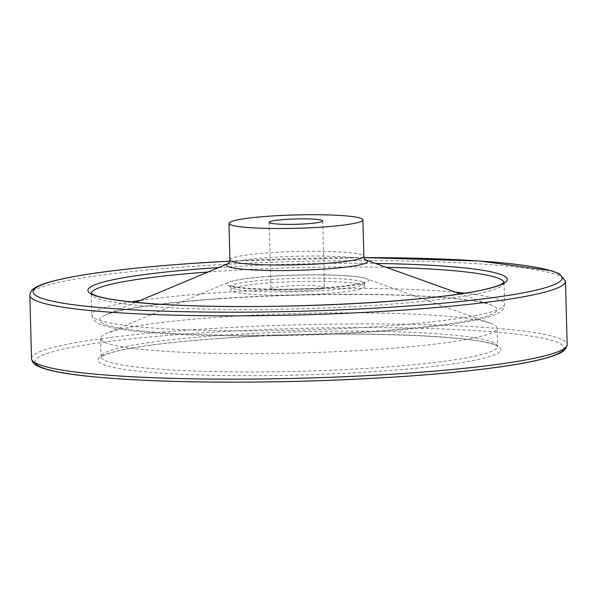<?xml version="1.0" encoding="UTF-8"?>
<svg xmlns="http://www.w3.org/2000/svg" width="597" height="597" viewBox="0 0 597 597"><rect width="100%" height="100%" fill="white"/><g stroke="black" fill="none" stroke-linecap="round" stroke-linejoin="round"><path stroke-width="0.45" stroke-dasharray="2.98 2.24" d="M308.35 290.418A26.79 2.672 -1.5 0 0 324.455 287.538A26.79 2.672 -1.5 0 0 297.604 285.567A26.79 2.672 -1.5 0 0 270.889 288.941A26.79 2.672 -1.5 0 0 308.35 290.418M270.978 282.799A66.976 6.686 178.5 0 1 364.625 286.485A66.976 6.686 178.5 0 1 297.843 294.918A66.976 6.686 178.5 0 1 230.718 289.993A66.976 6.686 178.5 0 1 270.978 282.799M219.838 317.141A198.256 19.783 178.5 0 1 490.689 323.298A198.256 19.783 178.5 0 1 497.04 328.051A198.256 19.783 178.5 0 1 299.366 353.014A198.256 19.783 178.5 0 1 100.662 338.424A198.256 19.783 178.5 0 1 106.751 333.35A198.256 19.783 178.5 0 1 219.838 317.141M270.896 279.612A66.976 6.686 178.5 0 1 364.543 283.299A66.976 6.686 178.5 0 1 297.761 291.732A66.976 6.686 178.5 0 1 230.636 286.806A66.976 6.686 178.5 0 1 270.896 279.612M269.15 276.463A71.162 7.097 178.5 0 1 366.371 278.672A71.162 7.097 178.5 0 1 297.702 289.344A71.162 7.097 178.5 0 1 228.561 282.284A71.162 7.097 178.5 0 1 269.15 276.463M220.315 335.432A198.256 19.783 178.5 0 1 497.517 346.342A198.256 19.783 178.5 0 1 299.843 371.304A198.256 19.783 178.5 0 1 101.139 356.722A198.256 19.783 178.5 0 1 220.315 335.432M219.069 338.492A201.607 20.119 178.5 0 1 499.652 351.954A201.607 20.119 178.5 0 1 179.525 374.147A201.607 20.119 178.5 0 1 219.069 338.492M35.156 362.782A264.561 26.395 178.5 0 1 193.973 333.38A264.561 26.395 178.5 0 1 563.725 348.939M229.927 259.896A66.976 6.686 178.5 0 1 270.187 252.703A66.976 6.686 178.5 0 1 363.842 256.389M228.352 263.493A70.468 7.03 178.5 0 1 228.733 263.329A70.468 7.03 178.5 0 1 268.934 257.568A70.468 7.03 178.5 0 1 365.207 259.755A70.468 7.03 178.5 0 1 365.603 259.904M219.151 298.619A198.756 19.828 178.5 0 1 490.689 304.791A198.756 19.828 178.5 0 1 298.888 334.589A198.756 19.828 178.5 0 1 105.781 314.873A198.756 19.828 178.5 0 1 219.151 298.619M140.146 300.47A206.428 20.596 178.5 0 1 215.957 292.851A206.428 20.596 178.5 0 1 455.623 292.209M464.921 293.142A206.428 20.596 178.5 0 1 504.584 304.209A206.428 20.596 178.5 0 1 298.769 330.201A206.428 20.596 178.5 0 1 91.878 315.015A206.428 20.596 178.5 0 1 130.907 301.895M208.04 272.008A206.428 20.596 178.5 0 1 215.398 271.478A206.428 20.596 178.5 0 1 386.334 267.337M503.995 282.515A206.428 20.596 178.5 0 1 504.025 282.836A206.428 20.596 178.5 0 1 298.209 308.828A206.428 20.596 178.5 0 1 91.319 293.642A206.428 20.596 178.5 0 1 91.334 293.321M218.644 267.56A209.778 20.932 178.5 0 1 375.506 263.449M229.8 261.143A264.561 26.395 178.5 0 1 364.036 257.628M29.85 295.254A267.911 26.731 178.5 0 1 190.898 266.486A267.911 26.731 178.5 0 1 565.493 281.224M31.507 358.543A267.911 26.731 178.5 0 1 192.555 329.775A267.911 26.731 178.5 0 1 567.15 344.521M364.625 286.485L364.543 283.299L365.11 281.769L364.222 282.217C361.386 283.411 355.305 284.597 345.984 285.776C332.029 287.455 315.425 288.538 296.164 289.03C278.15 289.441 262.576 289.202 249.442 288.321C240.016 287.627 233.837 286.761 230.912 285.717L229.987 285.306L230.636 286.806L230.718 289.993M490.689 323.298L366.371 278.672C363.26 277.598 358.282 276.747 351.432 276.135C332.126 274.269 297.134 274.366 269.471 276.329C248.882 277.762 235.248 279.747 228.561 282.284L106.751 333.35M100.662 338.424L101.035 357.245L103.609 355.491C106.848 353.857 112.408 352.148 120.288 350.364C142.28 345.566 175.249 341.611 219.211 338.499C337.432 329.148 494.831 335.999 497.652 346.864L497.04 328.051M135.616 302.366L105.781 314.873C122.012 308.545 159.608 303.209 218.569 298.873C297.127 293.276 397.095 293.037 451.354 298.284C470.69 300.134 483.801 302.298 490.689 304.791L460.242 293.866M504.114 282.359L504.584 304.209C503.398 311.843 498.816 312.328 497.697 313.388C492.115 316.216 483.092 318.791 470.63 321.104C435.37 327.88 369.565 333.327 301.724 335.148C249.322 336.529 203.353 336.007 163.802 333.581C137.444 331.91 118.281 329.469 106.303 326.283C97.572 324.335 92.759 320.582 91.878 315.015L91.199 293.172M364.028 257.613L229.8 261.128M269.143 222.323L270.889 288.941M322.708 220.92L324.455 287.538"/><path stroke-width="0.9" d="M269.232 216.181A66.976 6.686 178.5 0 1 362.879 219.868A66.976 6.686 178.5 0 1 296.105 228.3A66.976 6.686 178.5 0 1 228.972 223.375A66.976 6.686 178.5 0 1 269.232 216.181M285.247 219.442A26.79 2.672 178.5 0 1 322.708 220.92A26.79 2.672 178.5 0 1 306.604 223.793A26.79 2.672 178.5 0 1 269.143 222.323A26.79 2.672 178.5 0 1 285.247 219.442M563.725 348.939A264.561 26.395 178.5 0 1 300.104 381.252A264.561 26.395 178.5 0 1 35.156 362.782M365.207 259.755L365.662 259.941C365.551 260.62 364.939 259.434 363.842 256.389A66.976 6.686 178.5 0 1 297.06 264.822A66.976 6.686 178.5 0 1 229.927 259.896L228.972 223.375M365.603 259.904A70.468 7.03 178.5 0 1 297.202 270.322A70.468 7.03 178.5 0 1 228.352 263.493M455.623 292.209A206.428 20.596 178.5 0 1 464.921 293.142M130.907 301.895A206.428 20.596 178.5 0 1 140.146 300.47M386.334 267.337A206.428 20.596 178.5 0 1 503.995 282.515M91.334 293.321A206.428 20.596 178.5 0 1 208.04 272.008M375.506 263.449A209.778 20.932 178.5 0 1 465.697 293.067A209.778 20.932 178.5 0 1 133.221 302.172A209.778 20.932 178.5 0 1 213.98 267.874A209.778 20.932 178.5 0 1 218.644 267.56M364.036 257.628A264.561 26.395 178.5 0 1 522.188 293.03A264.561 26.395 178.5 0 1 97.415 307.358A264.561 26.395 178.5 0 1 192.144 263.426A264.561 26.395 178.5 0 1 229.8 261.143M567.15 344.521C565.837 352.193 558.665 353.506 553.635 355.76C539.658 360.648 515.987 365.125 482.63 369.185C426.661 376.05 346.088 380.834 268.859 381.901C193.697 382.856 132.959 380.923 86.632 376.11C62.334 373.513 46.036 370.162 37.738 366.058C34.201 364.603 32.119 362.095 31.507 358.543A267.911 26.731 178.5 0 0 300.03 378.252A267.911 26.731 178.5 0 0 567.15 344.521L565.493 281.224A267.911 26.731 178.5 0 1 298.373 314.962A267.911 26.731 178.5 0 1 29.85 295.254C30.275 291.687 32.201 289.082 35.641 287.448C39.357 285.314 44.79 283.291 51.954 281.374C80.207 274.008 126.892 268.023 191.995 263.419L229.8 261.128M363.842 256.389L362.879 219.868M228.733 263.329L228.293 263.538C228.442 264.21 228.987 262.993 229.927 259.896M228.375 263.478L135.616 302.366M365.573 259.889L460.242 293.866M504.114 282.359L501.211 284.321C497.756 286.038 491.913 287.814 483.689 289.657C431.512 302.201 269.687 310.283 170.988 304.858C126.467 302.38 100.184 298.739 92.139 293.933L91.199 293.172M565.493 281.224L559.285 273.732L551.404 270.71L479.801 261.016L364.028 257.613M31.507 358.543L29.85 295.254"/></g></svg>
